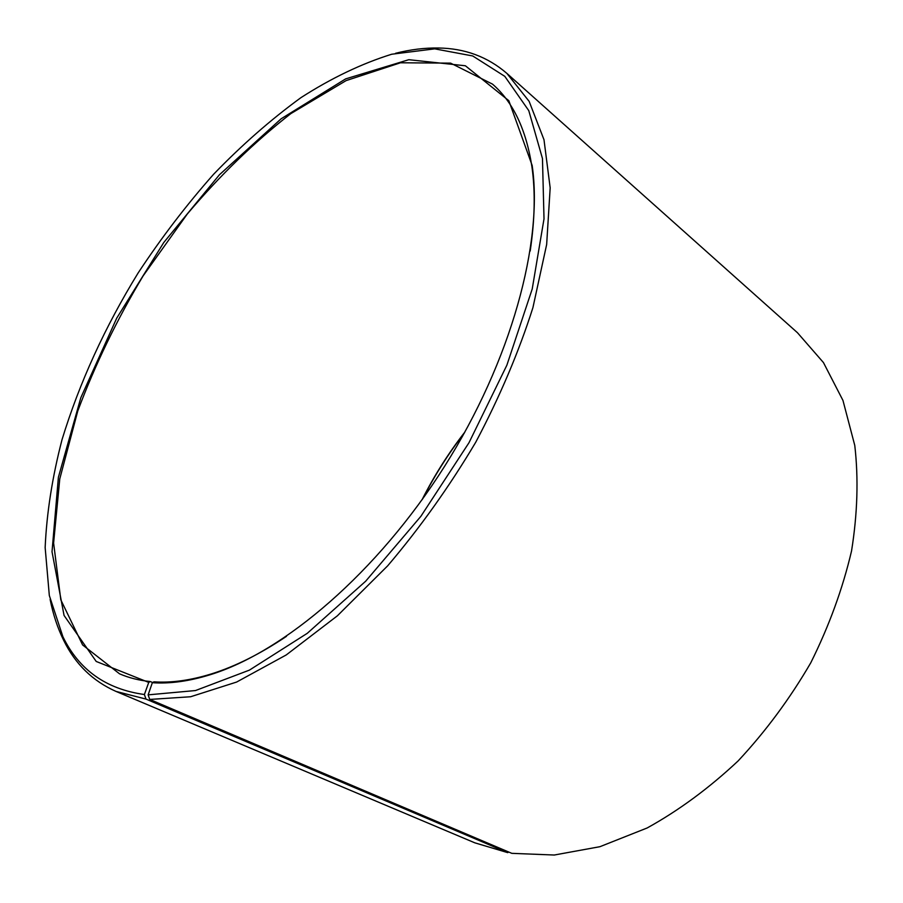 <?xml version="1.0" encoding="UTF-8"?>
<svg xmlns="http://www.w3.org/2000/svg" width="903" height="903" viewBox="0 0 903 903"><rect width="100%" height="100%" fill="white"/><g stroke="black" fill="none" stroke-linecap="round" stroke-linejoin="round"><path stroke-width="1.35" d="M508.603 851.992L507.757 852.646L145.981 699.08L144.401 694.52L148.747 682.408L150.338 681.551L152.641 682.544M150.338 681.551C139.141 680.433 128.869 677.86 119.523 673.807L82.602 644.945L60.806 599.806L53.604 543.053L59.767 478.895L77.782 410.978C95.018 364.891 116.78 319.876 143.103 275.923L187.316 213.977C219.813 175.566 254.307 142.121 290.777 113.654L346.109 80.604L400.481 62.781L450.597 63.131L492.496 84.126C513.062 101.904 526.212 129.547 531.969 167.078C535.445 191.752 534.847 219.745 530.185 251.057M286.499 636.322C260.211 653.964 235.175 666.493 211.381 673.92C190.477 680.388 171.322 683.029 153.928 681.833L152.347 682.702C169.798 683.91 189.02 681.268 210.015 674.789C284.14 652.011 377.533 572.31 444.457 466.535C511.358 360.737 543.346 242.207 532.16 165.475L508.829 100.696L465.372 65.772L408.811 59.7L345.646 78.888L281.16 118.767L219.463 174.731L163.759 242.523L116.713 318.172L80.785 397.817L58.39 477.292L52.024 551.767L64.057 615.44L96.215 661.459L148.747 682.408M422.017 499.822C434.106 475.813 448.407 453.204 464.91 431.995M422.672 498.907C434.49 475.621 448.396 453.645 464.368 432.977M507.757 852.646L474.809 842.826L116.013 691.416C92.749 681.11 75.31 664.111 63.707 640.419C57.6 628.048 53.074 614.379 50.128 599.434M395.559 53.3C410.334 49.552 424.613 47.791 438.406 48.006C464.797 48.333 487.62 56.799 506.899 73.414L797.451 332.71L823.446 362.566L842.962 400.435L854.78 445.45C858.584 478.59 857.5 513.762 851.54 550.977C842.691 588.711 829.101 625.982 810.77 662.802C789.978 698.561 765.778 731.261 738.157 760.89C709.137 788.116 678.796 810.488 647.135 827.983L599.942 846.687L554.261 855.028L511.787 853.335L149.74 699.441L148.126 694.858L152.347 682.702M145.981 699.08L116.013 691.416M506.899 73.414L529.135 101.362L543.99 139.717L550.175 187.869L546.654 244.521L532.917 307.663C518.74 352.181 499.686 397.015 475.768 442.188C449.434 486.514 420.076 527.713 387.703 565.786L337.395 615.79L286.24 654.946L236.631 682.047L190.601 696.755L149.74 699.441M144.401 694.52C106.182 689.192 79.012 669.924 62.905 636.728L49.326 595.551L45.15 547.568C46.685 513.006 52.306 477.021 62.036 439.614C79.498 382.601 104.895 327.01 138.215 272.83C161.332 237.805 186.458 204.947 213.605 174.268C241.654 145.169 270.776 119.636 300.959 97.637C331.446 78.064 361.697 63.594 391.71 54.236L434.738 48.852L472.72 55.963L504.811 76.36L528.774 110.617L542.466 158.544L544.012 218.853L532.217 288.994L506.876 365.184L469.007 442.696L420.866 516.335L365.681 581.205L307.257 633.33L249.409 670.128L195.499 690.547L148.126 694.858M62.905 636.728L63.707 640.419M434.738 48.852L438.406 48.006M531.969 167.078L532.16 165.475M211.381 673.92L210.015 674.789"/></g></svg>

